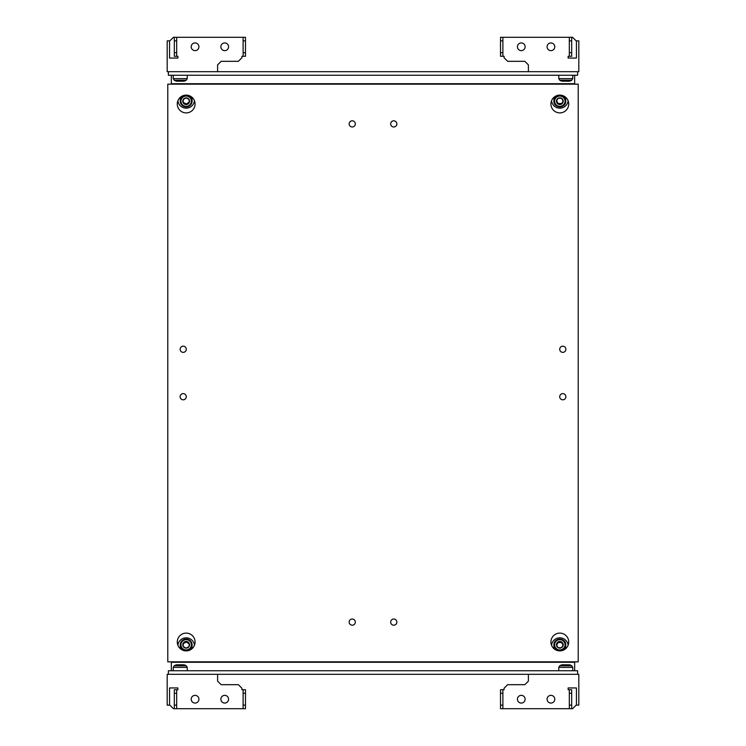 <?xml version="1.0" encoding="UTF-8"?>
<svg xmlns="http://www.w3.org/2000/svg" width="746" height="746" viewBox="0 0 746 746"><rect width="100%" height="100%" fill="white"/><g stroke="black" fill="none" stroke-linecap="round" stroke-linejoin="round"><path stroke-width="1.12" d="M355.329 123.892A3.087 3.087 0 0 0 352.243 120.805A3.087 3.087 0 0 0 349.156 123.892A3.087 3.087 0 0 0 352.243 126.979A3.087 3.087 0 0 0 355.329 123.892M396.844 123.892A3.087 3.087 0 0 0 393.757 120.805A3.087 3.087 0 0 0 390.671 123.892A3.087 3.087 0 0 0 393.757 126.979A3.087 3.087 0 0 0 396.844 123.892M355.329 622.108A3.087 3.087 0 0 0 352.243 619.021A3.087 3.087 0 0 0 349.156 622.108A3.087 3.087 0 0 0 352.243 625.195A3.087 3.087 0 0 0 355.329 622.108M396.844 622.108A3.087 3.087 0 0 0 393.757 619.021A3.087 3.087 0 0 0 390.671 622.108A3.087 3.087 0 0 0 393.757 625.195A3.087 3.087 0 0 0 396.844 622.108M565.878 396.723A3.087 3.087 0 0 0 562.792 393.636A3.087 3.087 0 0 0 559.714 396.723A3.087 3.087 0 0 0 562.792 399.809A3.087 3.087 0 0 0 565.878 396.723M565.878 349.277A3.087 3.087 0 0 0 562.792 346.191A3.087 3.087 0 0 0 559.714 349.277A3.087 3.087 0 0 0 562.792 352.364A3.087 3.087 0 0 0 565.878 349.277M186.286 349.277A3.087 3.087 0 0 0 183.208 346.191A3.087 3.087 0 0 0 180.122 349.277A3.087 3.087 0 0 0 183.208 352.364A3.087 3.087 0 0 0 186.286 349.277M186.286 396.723A3.087 3.087 0 0 0 183.208 393.636A3.087 3.087 0 0 0 180.122 396.723A3.087 3.087 0 0 0 183.208 399.809A3.087 3.087 0 0 0 186.286 396.723M177.278 641.998A8.896 8.896 0 0 1 186.174 633.102A8.896 8.896 0 0 1 195.07 641.998A8.896 8.896 0 0 1 186.174 650.894A8.896 8.896 0 0 1 177.278 641.998M177.278 104.002A8.896 8.896 0 0 1 186.174 95.106A8.896 8.896 0 0 1 195.07 104.002A8.896 8.896 0 0 1 186.174 112.898A8.896 8.896 0 0 1 177.278 104.002M550.93 641.998A8.896 8.896 0 0 1 559.826 633.102A8.896 8.896 0 0 1 568.722 641.998A8.896 8.896 0 0 1 559.826 650.894A8.896 8.896 0 0 1 550.93 641.998M550.93 104.002A8.896 8.896 0 0 1 559.826 95.106A8.896 8.896 0 0 1 568.722 104.002A8.896 8.896 0 0 1 559.826 112.898A8.896 8.896 0 0 1 550.93 104.002M167.785 84.158L167.785 661.842L578.215 661.842L578.215 84.158L167.785 84.158M224.723 42.932A3.851 3.851 0 0 1 228.574 46.793A3.851 3.851 0 0 1 224.723 50.644A3.851 3.851 0 0 1 220.872 46.793A3.851 3.851 0 0 1 224.723 42.932M195.07 42.932A3.851 3.851 0 0 1 198.921 46.793A3.851 3.851 0 0 1 195.07 50.644A3.851 3.851 0 0 1 191.209 46.793A3.851 3.851 0 0 1 195.07 42.932M169.566 58.057L169.566 40.862L169.566 58.057L177.865 58.057L177.865 56.276L176.681 56.276L176.681 37.3L243.112 37.3L243.112 56.276L241.918 56.276L241.918 57.759L238.366 61.321L221.161 61.321L217.608 64.883L217.608 71.7L167.188 71.7L167.188 40.862L169.864 40.862L173.417 37.3L176.681 37.3M220.872 46.793A3.851 3.851 0 0 1 224.723 42.932A3.851 3.851 0 0 1 228.574 46.793M191.209 46.793A3.851 3.851 0 0 1 195.07 42.932A3.851 3.851 0 0 1 198.921 46.793M243.112 56.276L245.481 56.276L245.481 37.3L243.112 37.3M245.481 40.862L243.112 40.862M245.481 52.724L243.112 52.724M174.312 37.3L174.312 56.276L176.681 56.276M174.312 52.724L176.681 52.724M174.312 40.862L176.681 40.862M521.277 703.068A3.851 3.851 0 0 1 517.426 699.207A3.851 3.851 0 0 1 521.277 695.356A3.851 3.851 0 0 1 525.128 699.207A3.851 3.851 0 0 1 521.277 703.068M550.93 703.068A3.851 3.851 0 0 1 547.079 699.207A3.851 3.851 0 0 1 550.93 695.356A3.851 3.851 0 0 1 554.791 699.207A3.851 3.851 0 0 1 550.93 703.068M576.434 687.943L576.434 705.138L576.434 687.943L568.135 687.943L568.135 689.724L569.319 689.724L569.319 708.7L502.888 708.7L502.888 689.724L504.082 689.724L504.082 688.241L507.634 684.679L524.839 684.679L528.392 681.117L528.392 674.3L578.812 674.3L578.812 705.138L576.136 705.138L572.583 708.7L569.319 708.7M525.128 699.207A3.851 3.851 0 0 1 521.277 703.068A3.851 3.851 0 0 1 517.426 699.207M554.791 699.207A3.851 3.851 0 0 1 550.93 703.068A3.851 3.851 0 0 1 547.079 699.207M502.888 689.724L500.519 689.724L500.519 708.7L502.888 708.7M500.519 705.138L502.888 705.138M500.519 693.276L502.888 693.276M571.688 708.7L571.688 689.724L569.319 689.724M571.688 693.276L569.319 693.276M571.688 705.138L569.319 705.138M177.082 81.193L183.395 81.193M176.979 81.193L183.497 81.193M562.605 81.193L568.918 81.193M562.503 81.193L569.021 81.193M525.128 46.793A3.851 3.851 0 0 0 521.277 42.932A3.851 3.851 0 0 0 517.426 46.793A3.851 3.851 0 0 0 521.277 50.644A3.851 3.851 0 0 0 525.128 46.793A3.851 3.851 0 0 0 521.277 42.932A3.851 3.851 0 0 0 517.426 46.793M554.791 46.793A3.851 3.851 0 0 0 550.93 42.932A3.851 3.851 0 0 0 547.079 46.793A3.851 3.851 0 0 0 550.93 50.644A3.851 3.851 0 0 0 554.791 46.793A3.851 3.851 0 0 0 550.93 42.932A3.851 3.851 0 0 0 547.079 46.793M576.434 58.057L576.434 40.862L576.434 58.057L568.135 58.057L568.135 56.276L569.319 56.276L569.319 37.3L502.888 37.3L502.888 56.276L504.082 56.276L504.082 57.759L507.634 61.321L524.839 61.321L528.392 64.883L528.392 71.7L578.812 71.7L578.812 40.862L576.136 40.862L572.583 37.3L569.319 37.3M502.888 56.276L500.519 56.276L500.519 37.3L502.888 37.3M500.519 40.862L502.888 40.862M500.519 52.724L502.888 52.724M571.688 37.3L571.688 56.276L569.319 56.276M571.688 52.724L569.319 52.724M571.688 40.862L569.319 40.862M220.872 699.207A3.851 3.851 0 0 0 224.723 703.068A3.851 3.851 0 0 0 228.574 699.207A3.851 3.851 0 0 0 224.723 695.356A3.851 3.851 0 0 0 220.872 699.207A3.851 3.851 0 0 0 224.723 703.068A3.851 3.851 0 0 0 228.574 699.207M191.209 699.207A3.851 3.851 0 0 0 195.07 703.068A3.851 3.851 0 0 0 198.921 699.207A3.851 3.851 0 0 0 195.07 695.356A3.851 3.851 0 0 0 191.209 699.207A3.851 3.851 0 0 0 195.07 703.068A3.851 3.851 0 0 0 198.921 699.207M169.566 687.943L169.566 705.138L169.566 687.943L177.865 687.943L177.865 689.724L176.681 689.724L176.681 708.7L243.112 708.7L243.112 689.724L241.918 689.724L241.918 688.241L238.366 684.679L221.161 684.679L217.608 681.117L217.608 674.3L167.188 674.3L167.188 705.138L169.864 705.138L173.417 708.7L176.681 708.7M243.112 689.724L245.481 689.724L245.481 708.7L243.112 708.7M245.481 705.138L243.112 705.138M245.481 693.276L243.112 693.276M174.312 708.7L174.312 689.724L176.681 689.724M174.312 693.276L176.681 693.276M174.312 705.138L176.681 705.138M569.021 664.807L562.605 664.807M568.918 664.807L562.503 664.807M183.497 664.807L177.082 664.807M183.395 664.807L176.979 664.807M181.399 96.495A5.931 5.837 180 0 0 180.243 99.964L180.243 101.074C180.653 104.804 182.751 106.753 186.556 106.911C189.95 106.398 191.797 104.449 192.104 101.074A5.931 5.837 -0 0 1 186.556 106.902A5.931 5.837 -0 0 1 180.243 101.074A5.931 5.837 -0 0 1 185.782 95.246A5.931 5.837 -0 0 1 192.104 101.074L192.104 99.964A5.931 5.837 180 0 0 190.948 96.495M568.098 100.719A8.299 8.178 -0 0 1 551.564 100.719M564.601 96.495A5.931 5.837 180 0 1 565.757 99.964L565.757 101.074C566.121 108.627 553.532 108.627 553.896 101.074A5.931 5.837 0 0 1 559.826 95.236A5.931 5.837 0 0 1 565.757 101.074A5.931 5.837 0 0 1 559.826 106.911A5.931 5.837 0 0 1 553.896 101.074L553.896 99.964A5.931 5.837 180 0 1 555.052 96.495M194.436 100.719A8.299 8.178 -0 0 1 177.902 100.719M561.57 98.332A3.394 3.338 0 0 1 563.221 101.139L563.221 101.251A3.394 3.338 0 0 1 561.57 104.058L561.477 104.114A3.394 3.338 0 0 1 558.185 104.114L558.083 104.058A3.394 3.338 0 0 1 556.441 101.251L556.441 101.139A3.394 3.338 0 0 1 558.083 98.332L558.185 98.276A3.394 3.338 0 0 1 561.477 98.276L563.221 101.139M561.57 104.058L563.221 101.251M563.081 100.878L561.542 104.114M558.185 104.114L561.477 104.114M561.542 103.498L558.12 103.498L558.12 104.114M556.441 101.251L558.083 104.058M558.12 103.498L556.581 100.878M558.083 98.332L556.441 101.139M561.477 98.276L558.185 98.276M574.653 75.262L574.653 83.72L171.347 83.72L171.347 75.262M168.382 71.7L168.382 75.262L577.618 75.262L577.618 71.7M217.608 71.7L528.392 71.7M574.653 83.72L171.347 84.028M188.962 99.293L186.006 97.857A3.394 3.338 -0 0 1 188.962 99.293L189.027 99.386A3.394 3.338 -0 0 1 189.232 102.631L189.027 99.386M186.444 104.524L189.186 102.724A3.394 3.338 -0 0 1 186.444 104.524L186.332 104.533A3.394 3.338 -0 0 1 183.376 103.097L186.332 104.533M183.106 99.768L183.32 103.004A3.394 3.338 -0 0 1 183.106 99.768L183.152 99.666A3.394 3.338 -0 0 1 185.894 97.866L183.152 99.666L183.32 103.004M189.204 102.099L186.388 103.946L183.32 102.454M186.388 103.946L186.388 104.561M181.399 649.505A5.931 5.837 180 0 1 180.243 646.036L180.243 644.926A5.931 5.837 180 0 1 186.556 639.098A5.931 5.837 180 0 1 192.104 644.926A5.931 5.837 180 0 1 185.782 650.754A5.931 5.837 180 0 1 180.243 644.926C180.653 641.196 182.751 639.247 186.556 639.089C189.95 639.602 191.797 641.551 192.104 644.926L192.104 646.036A5.931 5.837 180 0 1 190.948 649.505M194.436 645.281A8.299 8.178 0 0 0 177.902 645.281M564.601 649.505A5.931 5.837 180 0 0 565.757 646.036L565.757 644.926C566.121 637.373 553.532 637.373 553.896 644.926A5.931 5.837 180 0 1 559.826 639.089A5.931 5.837 180 0 1 565.757 644.926A5.931 5.837 180 0 1 559.826 650.764A5.931 5.837 180 0 1 553.896 644.926L553.896 646.036A5.931 5.837 180 0 0 555.052 649.505M568.098 645.281A8.299 8.178 0 0 0 551.564 645.281M556.581 645.122L558.12 642.502L561.542 642.502L563.081 645.122M561.477 641.886L558.185 641.886A3.394 3.338 180 0 1 561.477 641.886L561.57 641.942A3.394 3.338 180 0 1 563.221 644.749L563.221 644.861A3.394 3.338 180 0 1 561.57 647.668L563.221 644.861M558.12 642.502L558.185 641.886M561.542 642.502L561.542 641.886M558.083 641.942L556.441 644.749A3.394 3.338 180 0 1 558.083 641.942L558.12 641.886M556.441 644.861L558.083 647.668A3.394 3.338 180 0 1 556.441 644.861L556.441 644.749M558.185 647.724L561.477 647.724A3.394 3.338 180 0 1 558.185 647.724L558.083 647.668M563.221 644.749L561.57 641.942M183.106 646.232A3.394 3.338 180 0 1 183.32 642.996L183.096 646.297L185.894 648.134A3.394 3.338 180 0 1 183.152 646.334L183.32 643.546L186.388 642.054L189.204 643.901M189.027 646.614L189.232 643.369A3.394 3.338 180 0 1 189.027 646.614L188.962 646.707A3.394 3.338 180 0 1 186.006 648.143L185.894 648.134M189.186 643.276L186.444 641.476A3.394 3.338 180 0 1 189.186 643.276L189.232 643.369M186.388 642.054L186.444 641.476M186.332 641.467L183.376 642.903A3.394 3.338 180 0 1 186.332 641.467L186.388 641.439M183.32 643.546L183.376 642.903M186.006 648.143L188.962 646.707M171.347 670.738L171.347 662.28L574.653 662.28L574.653 670.738M577.618 674.3L577.618 670.738L168.382 670.738L168.382 674.3M528.392 674.3L217.608 674.3M171.347 662.28L574.653 661.972M176.522 81.193L184.775 80.997L186.276 80.214L187.237 78.628L187.237 75.262M175.702 80.997L174.2 80.214L186.276 80.214M174.2 80.214L173.24 78.628L187.237 78.628M562.046 81.193L570.298 80.997L571.8 80.214L572.76 78.628L572.76 75.262M561.225 80.997L559.724 80.214L571.8 80.214M559.724 80.214L558.763 78.628L572.76 78.628M561.225 665.003L559.724 665.786L571.8 665.786L570.298 665.003L562.046 664.807M571.8 665.786L572.76 667.372L558.763 667.372L558.763 670.738M175.702 665.003L174.2 665.786L186.276 665.786L184.775 665.003L176.522 664.807M186.276 665.786L187.237 667.372L173.24 667.372L173.24 670.738M186.509 106.324A5.222 5.138 180 0 0 191.377 100.869A5.222 5.138 180 0 0 185.829 96.066A5.222 5.138 180 0 0 180.961 101.531A5.222 5.138 180 0 0 186.509 106.324M554.614 101.195A5.222 5.138 180 0 0 559.826 106.333A5.222 5.138 180 0 0 565.048 101.195A5.222 5.138 180 0 0 559.826 96.057A5.222 5.138 180 0 0 554.614 101.195M186.509 639.676A5.222 5.138 0 0 0 180.961 644.469A5.222 5.138 0 0 0 185.829 649.934A5.222 5.138 0 0 0 191.377 645.131A5.222 5.138 0 0 0 186.509 639.676M554.614 644.805A5.222 5.138 0 0 0 559.826 649.943A5.222 5.138 0 0 0 565.048 644.805A5.222 5.138 0 0 0 559.826 639.667A5.222 5.138 0 0 0 554.614 644.805M184.775 80.997L183.954 81.193M173.24 78.628L173.24 75.262M570.298 80.997L569.478 81.193M558.763 78.628L558.763 75.262M572.76 667.372L572.76 670.738M570.298 665.003L569.478 664.807M559.724 665.786L558.763 667.372M187.237 667.372L187.237 670.738M184.775 665.003L183.954 664.807M174.2 665.786L173.24 667.372"/></g></svg>
